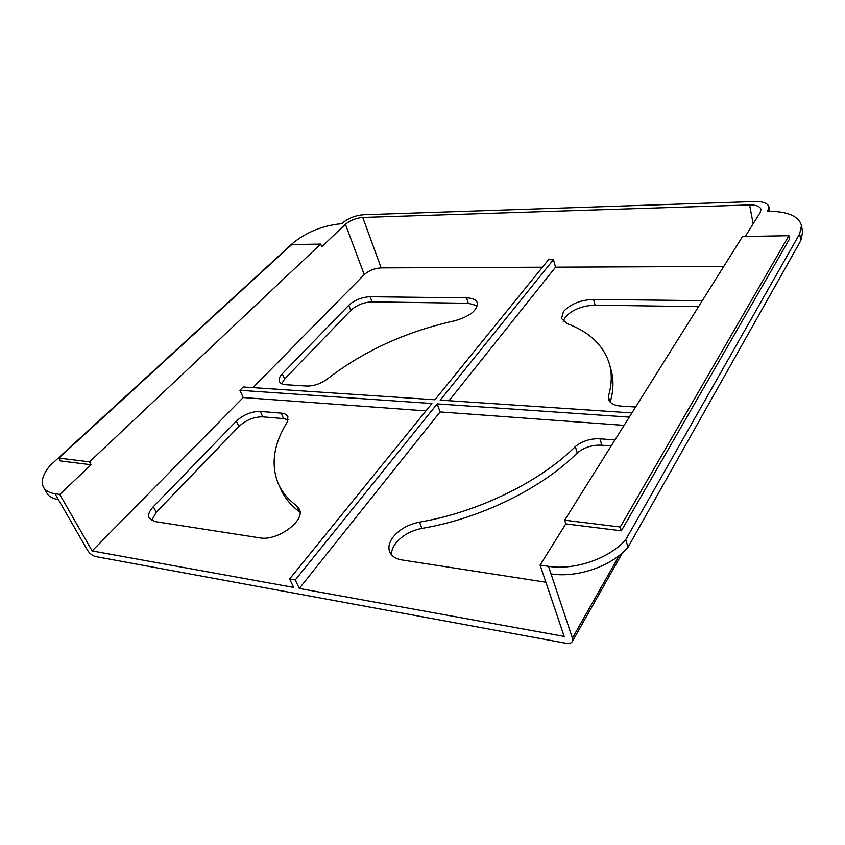<?xml version="1.0" encoding="UTF-8"?>
<svg xmlns="http://www.w3.org/2000/svg" width="845" height="845" viewBox="0 0 845 845"><rect width="100%" height="100%" fill="white"/><g stroke="black" fill="none" stroke-linecap="round" stroke-linejoin="round"><path stroke-width="1.27" d="M611.03 369.835L609.646 364.734C604.027 345.774 589.831 332.053 567.048 323.593L561.534 318.533L563.446 311.615C570.396 304.042 580.43 299.964 593.549 299.383L702.279 300.683M698.53 306.672L595.102 305.151C582.015 305.689 572.012 309.766 565.083 317.361L563.171 321.248M545.87 582.226L402.03 559.96C395.64 558.862 391.51 556.137 389.661 551.785C388.045 547.296 389.144 542.448 392.978 537.251C399.358 529.445 408.188 524.407 419.479 522.136L421.94 528.4C410.691 530.649 401.893 535.688 395.544 543.504C392.671 547.391 391.341 551.172 391.552 554.859M611.305 370.849C613.808 380.398 613.459 390.834 610.238 402.135M288.113 419.859L283.561 418.581L262.732 416.838C253.954 416.786 246.001 420.007 238.892 426.503L156.262 512.25L151.656 520.541M300.028 512.281L299.257 511.626C290.659 505.141 284.522 497.652 280.815 489.181L278.818 484.829M477.362 305.795L468.299 303.281L372.043 301.866C363.72 302.267 356.632 305.108 350.759 310.39L284.575 379.078L281.628 383.693M611.178 445.97L601.798 445.188C592.419 444.766 584.244 447.354 577.251 452.931C542.268 488.167 480.319 518.682 421.94 528.4M619.269 555.471L572.435 638.102L572.361 641.429C571.336 643.182 569.298 643.816 566.245 643.33L95.517 556.538C92.358 555.661 89.686 553.559 87.51 550.232L58.379 499.627C52.665 498.708 48.841 496.533 46.876 493.079L43.697 487.576M635.598 407.015L620.906 406.086C613.945 405.473 609.805 403.149 608.495 399.125L608.389 396.294L609.9 401.755M609.646 364.734C612.171 374.356 611.748 384.876 608.389 396.294M153.325 506.704L236.378 421.106C243.529 414.631 251.504 411.399 260.302 411.43L281.142 413.11C284.691 413.427 286.941 414.641 287.902 416.743L287.332 421.972C273.664 443.857 270.611 464.338 278.174 483.414C281.86 491.843 287.987 499.289 296.574 505.732L299.352 509.155C305.742 520.467 277.308 541.423 259.816 537.864L154.857 521.555L149.216 518.165C147.812 514.943 149.185 511.119 153.325 506.704L156.262 512.25M326.54 379.574C319.98 384.01 313.305 386.165 306.524 386.038L285.863 384.718C282.42 384.454 280.265 383.366 279.399 381.444C278.586 379.236 279.547 376.69 282.293 373.796L348.784 305.267C354.678 299.996 361.787 297.155 370.11 296.732L466.514 297.873C472.535 298.042 476.136 299.69 477.34 302.837C477.446 310.474 469.799 316.484 454.42 320.878C405.78 331.641 363.149 351.214 326.54 379.574M577.251 452.931L575.339 446.561C540.198 481.745 478.016 512.302 419.479 522.136M575.339 446.561C582.363 440.984 590.57 438.397 599.961 438.777L614.928 439.981M572.435 638.102L551.014 573.882C576.987 578.212 611.907 566.171 627.983 547.296L625.775 539.628C609.604 558.482 574.547 570.576 548.489 566.33L540.082 565.094L564.185 636.422L299.299 588.447L295.285 579.955L289.634 578.962L293.669 587.423L92.147 550.929L59.752 494.431L54.978 493.723C49.274 492.836 45.44 490.681 43.496 487.248C40.687 481.439 42.873 474.225 50.035 465.595L292.676 243.286C306.608 231.952 322.98 225.414 341.792 223.661L342.468 223.017C348.288 218.232 355.259 215.475 363.403 214.757L755.007 201.522C763.183 201.427 767.83 203.244 768.95 206.972L767.63 211.229C787.424 211.271 798.715 216.045 801.504 225.552L799.666 233.843L625.775 539.628M449.044 400.71L555.566 267.157L723.742 266.46M92.147 550.929L243.202 397.541L425.933 410.892M252.961 387.623L364.237 274.625C368.864 270.548 374.504 268.298 381.158 267.876L542.448 267.21M299.299 588.447L440.097 411.927L624.096 425.362M745.216 236.484L760.289 212.348L761.007 209.423C760.088 206.37 756.286 204.87 749.589 204.934L362.748 217.44C355.998 218.021 350.221 220.313 345.415 224.284L321.713 246.698L320.688 244.068L89.538 461.856L91.133 464.761L59.752 494.431M621.339 530.808L789.473 239.05L788.892 235.702L620.241 527.016L621.339 530.808L565.801 523.889L564.629 520.193L742.512 236.537L788.892 235.702M540.082 565.094L565.801 523.889M320.688 244.068L291.694 244.596L58.78 458.074L60.386 460.926L91.133 464.761M243.202 397.541L239.895 390.295L243.202 386.978L434.953 399.769L548.553 259.69L553.433 259.647L555.566 267.157M289.634 578.962L431.911 403.519L239.895 390.295M631.902 412.92L440.224 400.129L553.433 259.647M295.285 579.955L437.192 403.889L629.271 417.113M440.097 411.927L437.192 403.889M58.78 458.074L89.538 461.856M620.241 527.016L564.629 520.193M799.666 233.843L800.806 240.593L627.983 547.296M800.806 240.593L802.623 232.259L801.504 225.552M593.549 299.383L595.102 305.151M236.378 421.106L238.892 426.503M260.302 411.43L262.732 416.838M281.142 413.11L283.561 418.581M299.257 511.626L296.574 505.732M282.293 373.796L284.575 379.078M348.784 305.267L350.759 310.39M370.11 296.732L372.043 301.866M466.514 297.873L468.299 303.281M599.961 438.777L601.798 445.188M54.978 493.723L58.379 499.627M551.014 573.882L548.489 566.33M364.237 274.625L345.415 224.284M768.253 211.218L768.105 210.447M753.159 223.777L749.589 204.934M362.748 217.44L381.158 267.876M572.361 641.429L622.49 552.778M768.95 206.972L769.721 211.218"/></g></svg>
